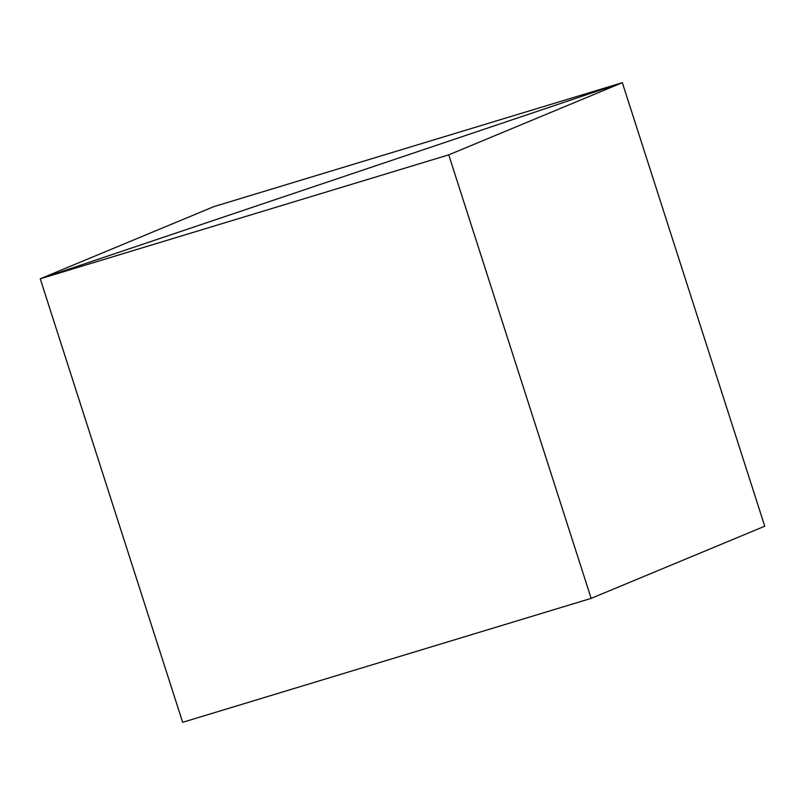 <?xml version="1.0" encoding="UTF-8"?>
<svg xmlns="http://www.w3.org/2000/svg" width="805" height="805" viewBox="0 0 805 805"><rect width="100%" height="100%" fill="white"/><g stroke="black" fill="none" stroke-linecap="round" stroke-linejoin="round"><path stroke-width="1.21" d="M213.858 206.623L622.346 82.684L764.75 526.208L622.346 82.684L40.25 278.792L182.655 722.316L40.25 278.792L182.655 722.316L591.142 598.377L182.655 722.316L40.25 278.792L622.346 82.684L213.858 206.623L40.25 278.792L448.737 154.852L591.142 598.377L764.75 526.208L622.346 82.684L40.25 278.792L448.737 154.852L591.142 598.377L764.75 526.208L622.346 82.684L448.737 154.852L622.346 82.684L40.25 278.792L213.858 206.623"/></g></svg>
